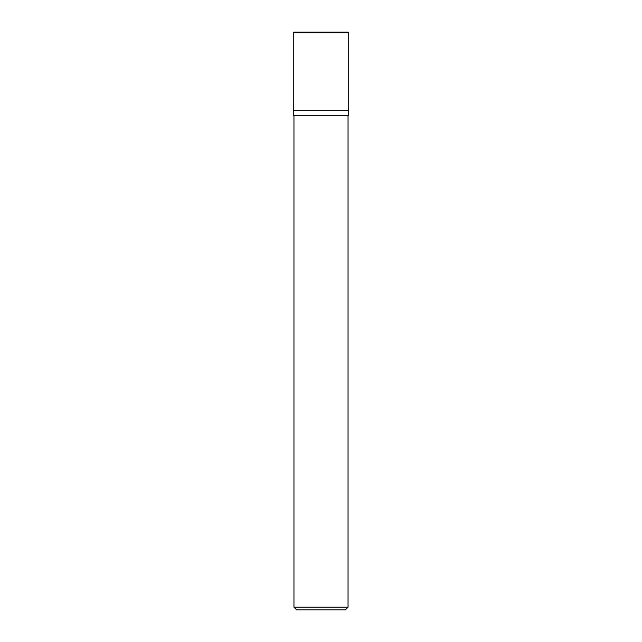 <?xml version="1.0" encoding="UTF-8"?>
<svg xmlns="http://www.w3.org/2000/svg" width="642" height="642" viewBox="0 0 642 642"><rect width="100%" height="100%" fill="white"/><g stroke="black" fill="none" stroke-linecap="round" stroke-linejoin="round"><path stroke-width="0.96" d="M348.044 32.1A0.69 0.69 0 0 1 348.734 32.79L348.044 32.1L293.956 32.1A0.69 0.69 0 0 0 293.266 32.79L293.266 115.303L348.734 115.303L348.734 32.79L348.734 110.681L293.266 110.681L348.734 110.681M293.956 607.196L296.66 609.9L345.34 609.9L348.044 607.196L293.956 607.196L293.956 115.303M293.266 32.79L348.734 32.79M348.044 607.196L348.044 115.303"/></g></svg>
